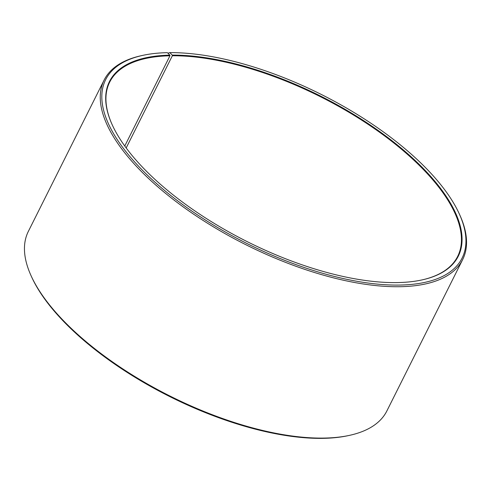 <?xml version="1.0" encoding="UTF-8"?>
<svg xmlns="http://www.w3.org/2000/svg" width="491" height="491" viewBox="0 0 491 491"><rect width="100%" height="100%" fill="white"/><g stroke="black" fill="none" stroke-linecap="round" stroke-linejoin="round"><path stroke-width="0.74" d="M112.335 125.07A194.589 81.31 -153.4 0 1 109.696 82.114A194.589 81.31 -153.4 0 1 169.947 55.796L169.861 55.139L167.382 52.666A199.309 83.286 -153.4 0 0 142.789 55.366L141.476 55.649A200.488 83.777 -153.4 0 0 104.135 80.045L28.337 231.414A200.488 83.777 -153.4 0 0 31.166 275.93A200.488 83.777 -153.4 0 0 322.317 438.101A200.488 83.777 -153.4 0 0 349.524 435.351A200.488 83.777 -153.4 0 0 386.865 410.955L462.663 259.586A200.488 83.777 -153.4 0 1 398.115 286.732A200.488 83.777 -153.4 0 1 187.654 210.08A200.488 83.777 -153.4 0 1 104.135 80.045M124.763 146.017L169.947 55.796M349.524 435.351L348.211 435.634A199.309 83.286 -153.4 0 1 321.163 438.371A199.309 83.286 -153.4 0 1 31.725 277.151L31.166 275.93M126.181 147.957L172.347 55.765L172.267 55.109L169.837 52.629L168.683 52.899L168.327 53.611M169.837 52.629A199.309 83.286 -153.4 0 1 459.275 213.849L459.834 215.07A200.488 83.777 -153.4 0 1 462.663 259.586M459.275 213.849A199.309 83.286 -153.4 0 1 397.919 285.087A199.309 83.286 -153.4 0 1 154.665 181.915A199.309 83.286 -153.4 0 1 142.789 55.366M172.267 55.109A195.062 81.512 -153.4 0 1 410.341 156.077A195.062 81.512 -153.4 0 1 421.965 279.931A195.062 81.512 -153.4 0 1 395.488 282.607A195.062 81.512 -153.4 0 1 112.224 124.824A195.062 81.512 -153.4 0 1 169.861 55.139M172.347 55.765A194.589 81.31 -153.4 0 1 376.615 130.164A194.589 81.31 -153.4 0 1 457.68 256.37A194.589 81.31 -153.4 0 1 421.701 279.993"/></g></svg>
